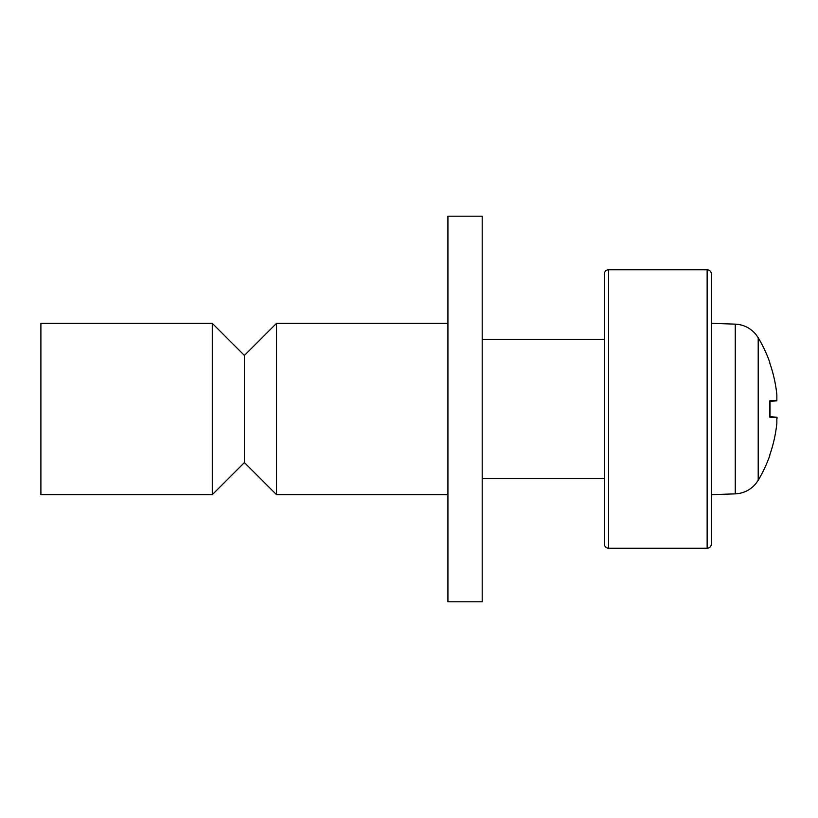 <?xml version="1.0" encoding="UTF-8"?>
<svg xmlns="http://www.w3.org/2000/svg" width="818" height="818" viewBox="0 0 818 818"><rect width="100%" height="100%" fill="white"/><g stroke="black" fill="none" stroke-linecap="round" stroke-linejoin="round"><path stroke-width="1.23" d="M447.927 494.685L276.545 494.685L276.545 323.314L447.927 323.314M276.545 494.685L244.408 462.559L244.408 355.441L276.545 323.314M212.281 409L212.281 323.314L40.9 323.314L40.9 494.685L212.281 494.685L212.281 409M447.927 216.197L447.927 601.803L482.201 601.803L482.201 216.197L447.927 216.197M711.425 493.326L711.425 274.04C711.139 271.412 709.717 269.981 707.141 269.756L707.141 548.244C709.717 548.019 711.139 546.588 711.425 543.96L711.425 493.326M711.425 485.289L711.425 531.107M608.592 269.756C606.015 269.981 604.584 271.412 604.308 274.04L604.308 543.96C604.584 546.588 606.015 548.019 608.592 548.244L608.592 269.756L707.141 269.756M604.308 531.107L604.308 286.893M769.799 454.89L769.994 454.307A139.183 138.631 102.4 0 0 776.855 423.274A139.183 138.631 102.4 0 1 769.799 454.89M776.855 394.726A139.183 138.631 77.6 0 0 770.004 363.703L769.799 363.11A139.183 138.631 77.6 0 1 776.855 394.726L776.855 400.81A139.183 2.659 175 0 0 769.799 400.82L769.799 417.18A139.183 2.659 5 0 0 776.855 417.19L776.855 423.274M735.249 493.857C743.613 493.407 750.495 489.982 755.893 483.581L758.204 480.278L758.204 337.722L755.893 334.419C750.495 328.018 743.613 324.593 735.249 324.143L735.249 493.857L711.425 494.685M776.865 400.81L770.004 401.413L776.865 400.81M777.1 418.223L777.049 417.661M776.967 417.313L770.004 416.587M604.308 339.378L482.201 339.378M604.308 478.622L482.201 478.622M244.408 355.441L212.281 323.314M244.408 462.559L212.281 494.685M608.592 548.244L707.141 548.244M770.004 417.108L770.004 400.892M758.204 480.278A139.244 139.244 0 0 0 769.799 455.616M769.799 362.384A139.244 139.244 0 0 0 758.204 337.722M735.249 324.143L711.425 323.314"/></g></svg>
